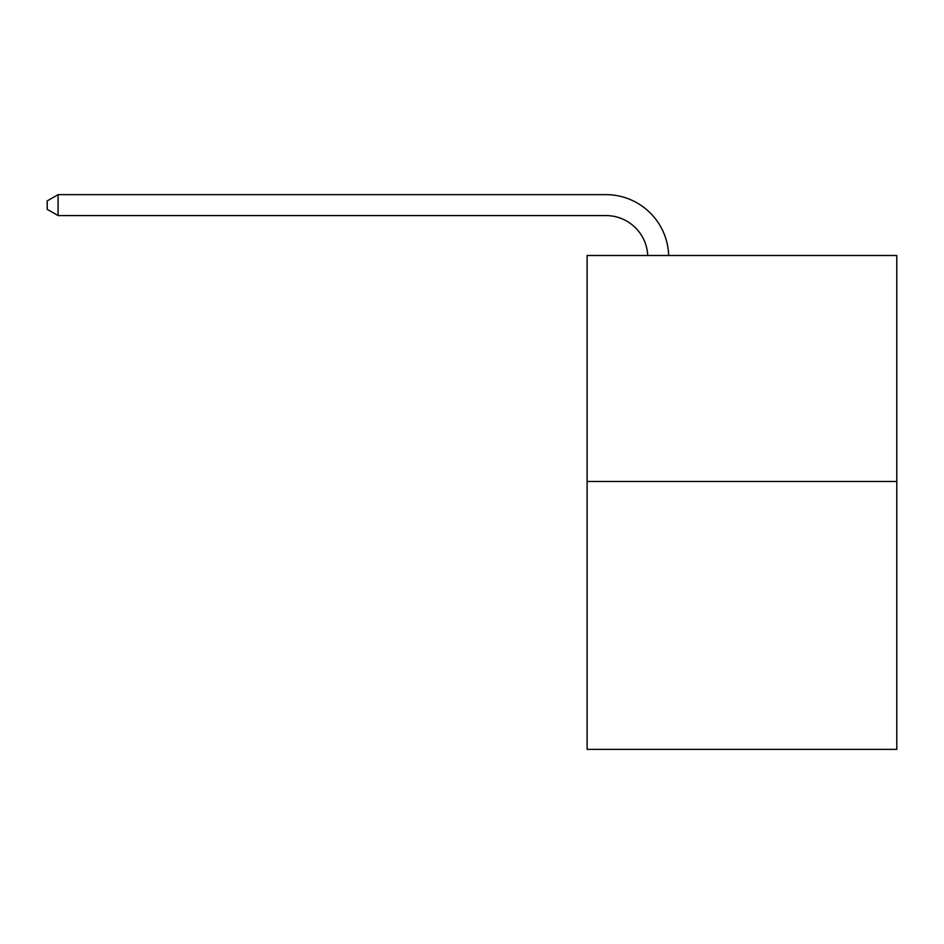<?xml version="1.0" encoding="UTF-8"?>
<svg xmlns="http://www.w3.org/2000/svg" width="944" height="944" viewBox="0 0 944 944"><rect width="100%" height="100%" fill="white"/><g stroke="black" fill="none" stroke-linecap="round" stroke-linejoin="round"><path stroke-width="1.42" d="M896.8 481.499L896.8 255.494L587.097 255.494L587.097 749.359L896.8 749.359L896.8 481.499L587.097 481.499M605.93 215.574A41.855 41.855 0 0 1 647.737 255.494A41.855 41.855 0 0 0 605.93 215.574A41.855 41.855 0 0 1 647.737 255.494A41.855 41.855 0 0 0 605.93 215.574A41.855 41.855 0 0 1 647.737 255.494A41.855 41.855 0 0 0 605.93 215.574A41.855 41.855 0 0 1 647.737 255.494A41.855 41.855 0 0 0 605.93 215.574A41.855 41.855 0 0 1 647.737 255.494A41.855 41.855 0 0 0 605.93 215.574A41.855 41.855 0 0 1 647.737 255.494A41.855 41.855 0 0 0 605.93 215.574A41.855 41.855 0 0 1 647.737 255.494A41.855 41.855 0 0 0 605.93 215.574A41.855 41.855 0 0 1 647.737 255.494A41.855 41.855 0 0 0 605.93 215.574A41.855 41.855 0 0 1 647.737 255.494A41.855 41.855 0 0 0 605.93 215.574A41.855 41.855 0 0 1 647.737 255.494A41.855 41.855 0 0 0 605.93 215.574A41.855 41.855 0 0 1 647.737 255.494A41.855 41.855 0 0 0 605.93 215.574A41.855 41.855 0 0 1 647.737 255.494A41.855 41.855 0 0 0 605.93 215.574A41.855 41.855 0 0 1 647.737 255.494A41.855 41.855 0 0 0 605.93 215.574A41.855 41.855 0 0 1 647.737 255.494A41.855 41.855 0 0 0 605.93 215.574A41.855 41.855 0 0 1 647.737 255.494A41.855 41.855 0 0 0 605.93 215.574A41.855 41.855 0 0 1 647.737 255.494A41.855 41.855 0 0 0 605.93 215.574A41.855 41.855 0 0 1 647.737 255.494A41.855 41.855 0 0 0 605.93 215.574L58.08 215.574L47.2 209.297L47.2 200.919L58.08 194.641L605.93 194.641A62.776 62.776 0 0 1 668.671 255.494M58.08 215.574L58.08 194.641L605.93 194.641"/></g></svg>
